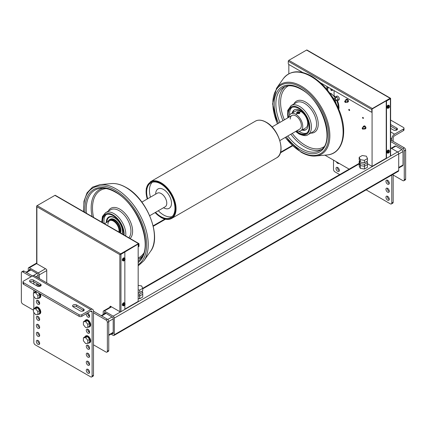 <?xml version="1.0" encoding="UTF-8"?>
<svg xmlns="http://www.w3.org/2000/svg" width="427" height="427" viewBox="0 0 427 427"><rect width="100%" height="100%" fill="white"/><g stroke="black" fill="none" stroke-linecap="round" stroke-linejoin="round"><path stroke-width="0.64" d="M138.167 285.396L141.625 285.935L142.741 288.332L139.698 290.093L138.167 289.853M138.167 292.255L139.698 292.495L142.741 290.739L142.741 288.332M139.698 292.495L139.698 290.093M362.219 155.529L366.377 156.175L367.492 158.572L364.45 160.333L360.292 159.687L359.176 157.285L362.219 155.529M359.176 157.285L359.176 159.687L360.292 162.089L364.45 162.735L367.492 160.979L367.492 158.572M364.45 162.735L364.45 160.333M360.292 162.089L360.292 159.687M362.544 117.649A0.63 0.363 60 0 1 363.43 118.162A0.63 0.363 60 0 1 362.544 117.649M348.752 109.686A0.63 0.363 60 0 1 349.644 110.198A0.63 0.363 60 0 1 348.752 109.686M362.704 129.109A0.822 0.475 -120 0 0 362.779 129.157A0.822 0.475 -120 0 0 363.19 129.2A0.822 0.475 -120 0 0 363.361 128.821A0.822 0.475 -120 0 0 363.003 127.993A0.822 0.475 -120 0 0 362.368 127.774A0.822 0.475 -120 0 0 362.197 128.148L362.197 128.308A0.63 0.363 60 0 1 363.083 128.821A0.63 0.363 60 0 1 362.197 128.308M345.224 102.357A0.822 0.475 -120 0 0 345.299 102.405A0.822 0.475 -120 0 0 345.71 102.448A0.822 0.475 -120 0 0 345.881 102.069A0.822 0.475 -120 0 0 345.523 101.242A0.822 0.475 -120 0 0 344.888 101.018A0.822 0.475 -120 0 0 344.717 101.396L344.717 101.557A0.63 0.363 60 0 1 345.603 102.069A0.63 0.363 60 0 1 344.717 101.557M390.62 141.513L402.874 148.591A1.964 1.132 60 0 1 404.262 150.993L404.262 179.831A1.964 1.132 60 0 1 403.857 180.728L405.244 179.927A1.964 1.132 -120 0 0 405.65 179.03L405.65 150.192A1.964 1.132 -120 0 0 404.262 147.79L390.62 139.912M403.857 180.728A1.964 1.132 60 0 1 402.874 180.632L392.514 174.648M391.18 148.244L395.012 146.029A1.569 0.907 60 0 1 395.802 146.109L401.903 149.631A1.569 0.907 60 0 1 403.013 151.553L403.013 165.009A1.569 0.907 60 0 1 402.688 165.729L398.711 168.024M93.492 312.794L105.981 320.004A1.964 1.132 60 0 1 107.369 322.406L107.369 351.24A1.964 1.132 60 0 1 106.958 352.142A1.964 1.132 60 0 1 105.981 352.04L93.492 344.835M106.958 352.142L108.346 351.341A1.964 1.132 -120 0 0 108.752 350.439L108.752 321.606A1.964 1.132 -120 0 0 107.369 319.199L93.492 311.192L93.492 375.269L92.104 376.07A1.964 1.132 60 0 1 91.698 376.972A1.964 1.132 60 0 1 90.716 376.876L35.222 344.835A1.964 1.132 60 0 1 33.834 342.433L33.834 312.42M33.45 310.167L22.738 303.981A1.964 1.132 60 0 1 21.35 301.579L21.35 272.746A1.964 1.132 60 0 1 21.756 271.844A1.964 1.132 60 0 1 22.738 271.94L31.059 276.749M37.998 284.441L37.72 284.601A2.354 1.361 -120 0 1 37.741 284.313A2.354 1.361 -120 0 0 37.72 284.601A2.354 1.361 -120 0 0 38.307 286.405M87.946 313.274L87.668 313.434A2.354 1.361 -120 0 1 87.684 313.146A2.354 1.361 -120 0 0 87.668 313.434A2.354 1.361 -120 0 0 89.59 316.444M87.946 329.292L87.668 329.452A2.354 1.361 -120 0 1 87.684 329.169A2.354 1.361 -120 0 0 87.668 329.452A2.354 1.361 -120 0 0 89.59 332.462M37.998 300.459L37.72 300.619A2.354 1.361 -120 0 1 37.741 300.33A2.354 1.361 -120 0 0 37.72 300.619A2.354 1.361 -120 0 0 39.642 303.629M90.716 309.591L81.84 314.715A1.964 1.132 180 0 1 79.064 314.715L79.064 316.316L23.57 284.281L23.57 282.674A1.964 1.132 180 0 1 22.994 281.873A1.964 1.132 180 0 1 23.57 281.073L32.447 275.949L90.716 309.591A3.923 2.263 -60 0 1 92.68 309.394L34.411 275.751A3.923 2.263 120 0 0 32.447 275.949L24.125 271.14A1.964 1.132 -120 0 0 23.143 271.044L21.756 271.844M39.108 303.314L39.108 301.59M89.051 332.153L89.051 330.423M89.051 316.129L89.051 314.405M39.108 286.426L39.108 285.567M359.176 161.294L359.176 163.215L360.292 165.617L364.45 166.258L360.292 165.617L359.176 163.215L359.176 165.97L360.292 168.371L364.45 169.012L367.492 167.256L367.492 164.502L364.45 166.258L367.492 164.502L367.492 162.58L364.45 164.336L360.292 163.69L359.176 161.294L359.764 160.952M364.45 169.012L364.45 164.336M360.292 168.371L360.292 163.69M366.905 161.315L367.492 162.58M142.154 291.075L142.741 292.34L139.698 294.096L138.167 293.861M138.167 298.537L139.698 298.772L142.741 297.016L142.741 294.262L139.698 296.018L142.741 294.262L142.741 292.34M139.698 298.772L139.698 296.018L138.167 295.783L139.698 296.018L139.698 294.096M388.303 153.128L387.492 153.101A1.607 0.929 120 0 0 388.127 153.101L388.405 152.935L388.127 150.501A1.607 0.929 120 0 0 387.156 152.364A1.607 0.929 120 0 0 387.492 153.101L387.086 152.866A1.607 0.929 -60 0 1 386.755 152.129A1.607 0.929 -60 0 1 387.454 150.512A1.607 0.929 -60 0 1 388.698 150.08L389.098 150.315A1.607 0.929 120 0 0 388.458 150.309L388.735 152.743L388.421 152.887A1.607 0.929 -60 0 1 388.405 152.898L388.458 150.309M388.127 150.501L388.084 150.48A1.607 0.929 -60 0 1 388.421 150.288M388.127 153.101L388.405 152.935A1.217 0.705 -60 0 1 387.711 152.364A1.217 0.705 -60 0 1 388.405 150.987M388.735 150.795A1.217 0.705 -60 0 1 389.429 151.371A1.217 0.705 -60 0 1 388.735 152.743L388.458 152.909M388.303 108.271L387.492 108.245A1.607 0.929 120 0 0 388.127 108.245L388.405 108.079L388.127 105.645A1.607 0.929 120 0 0 387.156 107.508A1.607 0.929 120 0 0 387.492 108.245L387.086 108.01A1.607 0.929 -60 0 1 386.755 107.273A1.607 0.929 -60 0 1 387.454 105.656A1.607 0.929 -60 0 1 388.698 105.223L389.098 105.458A1.607 0.929 120 0 0 388.458 105.453L388.735 107.887L388.421 108.031A1.607 0.929 -60 0 1 388.405 108.042L388.458 105.453M388.127 105.645L388.084 105.624A1.607 0.929 -60 0 1 388.421 105.432M388.127 108.245L388.405 108.079A1.217 0.705 -60 0 1 387.711 107.508A1.217 0.705 -60 0 1 388.405 106.131M388.735 105.939A1.217 0.705 -60 0 1 389.429 106.515A1.217 0.705 -60 0 1 388.735 107.887L388.458 108.052M123.873 260.94L123.056 260.913A1.607 0.929 120 0 0 123.697 260.913L123.974 260.748L123.697 258.314A1.607 0.929 120 0 0 122.725 260.176A1.607 0.929 120 0 0 123.056 260.913L122.656 260.678A1.607 0.929 -60 0 1 122.325 259.942A1.607 0.929 -60 0 1 123.024 258.324A1.607 0.929 -60 0 1 124.262 257.892L124.668 258.127A1.607 0.929 120 0 0 124.027 258.121L124.305 260.555L123.985 260.7A1.607 0.929 -60 0 1 123.974 260.71M123.697 258.314L123.654 258.292A1.607 0.929 -60 0 1 123.985 258.1L124.027 258.121M123.697 260.913L123.974 260.748A1.217 0.705 -60 0 1 123.28 260.176A1.217 0.705 -60 0 1 123.974 258.799M123.985 260.7L123.985 258.1M124.305 258.607A1.217 0.705 -60 0 1 124.999 259.184A1.217 0.705 -60 0 1 124.305 260.555L124.027 260.721M123.873 305.796L123.056 305.769A1.607 0.929 120 0 0 123.697 305.769L123.974 305.604L123.697 303.17A1.607 0.929 120 0 0 122.725 305.033A1.607 0.929 120 0 0 123.056 305.769L122.656 305.535A1.607 0.929 -60 0 1 122.325 304.798A1.607 0.929 -60 0 1 123.024 303.181A1.607 0.929 -60 0 1 124.262 302.748L124.668 302.983A1.607 0.929 120 0 0 124.027 302.978L124.305 305.412L123.985 305.556A1.607 0.929 -60 0 1 123.974 305.567M123.697 303.17L123.654 303.149A1.607 0.929 -60 0 1 123.985 302.957L124.027 302.978M123.697 305.769L123.974 305.604A1.217 0.705 -60 0 1 123.28 305.033A1.217 0.705 -60 0 1 123.974 303.656M123.985 305.556L123.985 302.957M124.305 303.464A1.217 0.705 -60 0 1 124.999 304.04A1.217 0.705 -60 0 1 124.305 305.412L124.027 305.577M302.668 72.473L288.833 64.488A0.785 0.454 60 0 1 288.278 63.527L288.278 61.28L371.8 109.504A0.785 0.454 -60 0 1 372.355 108.538L288.833 60.319A0.785 0.454 120 0 0 288.278 61.28M307.072 50.114A0.785 0.454 120 0 0 306.986 50.028A0.785 0.454 120 0 0 306.591 50.071L288.833 60.319M320.682 82.87L371.244 112.066A0.785 0.454 60 0 0 371.634 112.104L371.912 111.943A0.785 0.454 -120 0 0 372.077 111.586L372.077 109.024L386.227 100.852L386.504 101.012L386.504 157.723L386.227 157.563A0.785 0.454 120 0 0 386.387 157.921A0.785 0.454 120 0 0 386.552 157.958M367.492 163.728L372.077 166.375L372.077 111.586L371.8 111.746A0.785 0.454 60 0 1 371.634 112.104M371.8 111.746L371.8 109.504M390.39 98.45L390.593 98.333A0.785 0.454 180 0 1 390.62 98.45A0.785 0.454 180 0 1 390.39 98.77L386.504 101.012M306.591 50.071L390.113 98.29A0.785 0.454 -60 0 1 390.502 98.247A0.785 0.454 -60 0 1 390.593 98.333M390.113 98.29L372.355 108.538M390.39 98.77L390.39 156.122L387.059 158.043A0.785 0.454 -60 0 1 386.665 158.081A0.785 0.454 -60 0 1 386.504 157.723M390.39 156.122A0.785 0.454 -0 0 0 390.62 155.802L390.62 98.45M386.227 157.563L386.227 100.852M110.278 307.056L110.278 306.463A0.785 0.454 60 0 1 110.331 306.228M36.685 206.22A0.785 0.454 180 0 1 36.658 206.102A0.785 0.454 180 0 1 36.887 205.782L37.165 205.622A0.785 0.454 120 0 0 36.685 206.22L36.887 206.743L119.854 254.641L119.854 311.673L110.556 306.303A0.785 0.454 -120 0 0 110.166 306.266A0.785 0.454 -120 0 0 110.001 306.623L110.278 306.463M110.001 307.216L110.001 306.623M124.849 304.857L124.849 308.79A0.785 0.454 -60 0 1 124.294 309.751L120.964 311.673L120.964 254.321L138.722 243.748L138.722 246.31A0.785 0.454 60 0 1 138.556 246.667A0.785 0.454 60 0 1 138.167 246.63M119.854 311.673A0.785 0.454 -0 0 0 120.964 311.673M124.849 303.122L124.849 260M124.849 258.266L124.849 252.079M138.674 246.544A0.785 0.454 -120 0 0 138.834 246.507A0.785 0.454 -120 0 0 138.999 246.149L138.999 243.908A0.785 0.454 -60 0 0 138.834 243.55L55.318 195.331A0.785 0.454 120 0 0 54.923 195.369L138.444 243.587A0.785 0.454 -60 0 1 138.834 243.55M124.572 251.919L120.206 254.439A0.785 0.454 -60 0 1 120.686 253.841L138.444 243.587M120.686 253.841L37.165 205.622L54.923 195.369M36.658 206.102L36.658 263.454A0.785 0.454 -0 0 0 36.887 263.774L46.185 269.138A0.785 0.454 -120 0 1 46.74 270.099L46.74 282.871M119.854 254.641L120.206 254.439A0.785 0.454 180 0 0 120.964 254.321M103.206 314.507L103.206 311.673A1.569 0.907 60 0 1 103.531 310.952A1.569 0.907 60 0 1 104.316 311.032L113.192 316.156A1.569 0.907 60 0 1 114.303 318.078L114.303 334.741A1.569 0.907 60 0 1 113.977 335.457A1.569 0.907 60 0 1 113.192 335.382L111.015 334.127M390.62 147.923L397.601 151.953A1.569 0.907 60 0 1 398.711 153.875L398.711 170.538A1.569 0.907 60 0 1 398.386 171.259L113.977 335.457M112.125 333.482L113.192 333.781L113.192 317.757L104.594 312.473L104.316 313.866M28.289 270.931L28.289 268.418A1.569 0.907 60 0 1 28.614 267.702A1.569 0.907 60 0 1 29.399 267.777L38.275 272.906A1.569 0.907 60 0 1 39.385 274.828L39.385 278.628M39.385 286.101L39.385 286.4M38.275 277.982L37.998 274.027L29.676 269.218L29.399 270.291M337.682 100.639L338.899 99.929A2.178 1.26 -120 0 0 339.353 98.936A2.178 1.26 -120 0 0 338.403 96.742A2.178 1.26 -120 0 0 336.722 96.16L335.505 96.865A2.178 1.26 60 0 1 337.181 97.447A2.178 1.26 60 0 1 338.131 99.64A2.178 1.26 60 0 1 337.682 100.639A2.178 1.26 60 0 1 336.262 100.297M335.088 98.258A2.178 1.26 60 0 1 335.051 97.863A2.178 1.26 60 0 1 335.505 96.865M364.973 129.013L365.635 128.628A1.548 0.897 -120 0 0 365.955 127.919A1.548 0.897 -120 0 0 365.282 126.355A1.548 0.897 -120 0 0 364.087 125.944L363.42 126.328A1.548 0.897 60 0 1 364.615 126.739A1.548 0.897 60 0 1 365.293 128.303A1.548 0.897 60 0 1 364.973 129.013A1.548 0.897 60 0 1 363.953 128.762M363.126 127.331A1.548 0.897 60 0 1 363.099 127.038A1.548 0.897 60 0 1 363.42 126.328M347.487 102.256L348.154 101.872A1.548 0.897 -120 0 0 348.475 101.162A1.548 0.897 -120 0 0 347.802 99.603A1.548 0.897 -120 0 0 346.607 99.187L345.939 99.571A1.548 0.897 60 0 1 347.135 99.987A1.548 0.897 60 0 1 347.813 101.546A1.548 0.897 60 0 1 347.487 102.256A1.548 0.897 60 0 1 346.468 102.01M345.646 100.58A1.548 0.897 60 0 1 345.619 100.281A1.548 0.897 60 0 1 345.939 99.571M119.298 311.352L120.131 311.774M37.72 264.254L36.887 263.774L36.887 206.743M138.167 244.068L138.167 301.419L124.775 309.153M324.91 155.161L349.142 169.151M334.063 90.599L334.063 95.536A11.967 6.912 60 0 1 335.286 97.057M337.405 100.729A11.967 6.912 60 0 1 338.744 109.034M326.847 89.344L326.847 86.435M288.833 64.488L288.833 73.775M327.68 90.364L327.68 86.916M372.077 166.375L386.552 158.017M336.871 100.943A4.318 2.493 -120 0 0 336.791 100.628M155.529 212.347A20.01 11.556 -120 0 0 170.816 217.567A20.01 11.556 -120 0 0 174.958 208.408A20.01 11.556 -120 0 0 166.226 188.27A20.01 11.556 -120 0 0 150.8 182.905A20.01 11.556 -120 0 0 146.658 192.07A20.01 11.556 -120 0 0 147.678 198.758M150.453 197.151A20.01 11.556 60 0 1 149.434 190.463A20.01 11.556 60 0 1 152.284 182.27M155.679 194.136L155.679 194.071A11.177 6.453 60 0 1 163.584 189.508A11.177 6.453 60 0 1 171.489 203.199A11.177 6.453 60 0 1 163.584 207.762L163.525 207.73M141.876 202.104L157.307 193.196A7.846 4.532 60 0 1 163.354 195.299A7.846 4.532 60 0 1 166.776 203.199A7.846 4.532 60 0 1 165.153 206.791L149.722 215.699M172.102 216.601A20.01 11.556 60 0 1 158.3 210.746M279.872 140.558L299.722 129.098A7.846 4.532 -120 0 0 301.35 125.506A7.846 4.532 -120 0 0 297.923 117.606A7.846 4.532 -120 0 0 291.876 115.503A7.846 4.532 -120 0 0 290.248 119.096M296.781 130.795A9.81 5.663 -120 0 0 300.704 130.795A9.81 5.663 -120 0 0 302.738 126.307A9.81 5.663 -120 0 0 298.452 116.432A9.81 5.663 -120 0 0 290.894 113.806A9.81 5.663 -120 0 0 288.93 117.206M300.704 130.795L305.7 127.913A9.81 5.663 -120 0 0 307.728 123.424A9.81 5.663 -120 0 0 303.448 113.55A9.81 5.663 -120 0 0 295.89 110.924L290.894 113.806M299.855 112.573L299.391 113.582L297.117 113.529L296.733 112.771M294.71 109.68A11.497 6.64 -120 0 0 292.89 112.653M302.006 130.048A11.497 6.64 -120 0 0 305.849 129.776A11.497 6.64 -120 0 0 308.23 124.513A11.497 6.64 -120 0 0 303.213 112.941A11.497 6.64 -120 0 0 294.352 109.862A11.497 6.64 -120 0 0 292.196 113.054M302.7 129.643A11.497 6.64 -120 0 0 306.186 129.557M288.46 117.478A14.892 8.599 60 0 1 288.182 114.543A14.892 8.599 60 0 1 291.267 107.721A14.892 8.599 60 0 1 302.743 111.714A14.892 8.599 60 0 1 309.244 126.702A14.892 8.599 60 0 1 306.159 133.518A14.892 8.599 60 0 1 296.306 131.068M306.821 133.059A14.892 8.599 60 0 1 298.969 131.254M289.629 115.076A14.892 8.599 60 0 1 289.57 113.737A14.892 8.599 60 0 1 291.993 107.38M297.261 112.007A1.569 0.907 0 0 0 297.187 112.05A1.569 0.907 0 0 0 296.728 112.691A1.569 0.907 0 0 0 297.187 113.331A1.569 0.907 0 0 0 298.895 113.529A1.569 0.907 0 0 0 299.866 112.691A1.569 0.907 0 0 0 299.407 112.05L299.268 111.97A1.372 0.795 180 0 1 299.268 113.091A1.372 0.795 180 0 1 297.325 113.091A1.372 0.795 180 0 1 297.325 111.97A1.372 0.795 180 0 1 299.268 111.97L299.407 112.05M298.473 112.152L298.953 112.429L298.777 112.808L297.64 112.632L298.473 112.152L298.473 112.856M297.816 112.253L297.816 112.733M107.951 224.346A7.846 4.532 60 0 1 109.574 220.754A7.846 4.532 60 0 1 115.621 222.857A7.846 4.532 60 0 1 119.048 230.756A7.846 4.532 60 0 1 118.919 232.048M107.791 221.784A8.62 4.975 60 0 1 108.453 220.695L108.885 220.204A8.828 5.097 60 0 1 109.638 219.585L110.262 219.227A8.828 5.097 60 0 1 117.067 221.592A8.828 5.097 60 0 1 120.921 230.473A8.828 5.097 60 0 1 120.457 232.939M109.638 219.585A8.828 5.097 60 0 1 116.443 221.949A8.828 5.097 60 0 1 120.297 230.836A8.828 5.097 60 0 1 120.051 232.704M108.453 220.695A8.62 4.975 60 0 1 115.285 221.853A8.62 4.975 60 0 1 119.592 231.071A8.62 4.975 60 0 1 119.475 232.373M109.077 216.852A11.497 6.64 -120 0 0 107.188 220.156M122.309 234.007A11.497 6.64 -120 0 0 122.602 231.685A11.497 6.64 -120 0 0 117.58 220.113A11.497 6.64 -120 0 0 108.72 217.033A11.497 6.64 -120 0 0 106.339 222.296A11.497 6.64 -120 0 0 106.344 222.622M106.36 214.551A14.892 8.599 -120 0 0 103.942 220.914A14.892 8.599 -120 0 0 104.161 223.529M123.579 234.738A14.892 8.599 -120 0 0 123.606 233.873A14.892 8.599 -120 0 0 117.105 218.891A14.892 8.599 -120 0 0 105.629 214.898A14.892 8.599 -120 0 0 102.549 221.714A14.892 8.599 -120 0 0 102.576 222.611M106.91 222.296A10.99 6.341 60 0 1 109.184 217.354L109.67 217.076A10.99 6.341 60 0 1 111.666 216.558M109.184 217.354A10.99 6.341 60 0 1 117.649 220.3A10.99 6.341 60 0 1 122.448 231.354A10.99 6.341 60 0 1 122.079 233.873M336.092 103.323A10.99 6.341 -120 0 0 334.837 100.414M334.272 99.438A10.99 6.341 -120 0 0 332.382 96.897M338.179 107.705A10.99 6.341 -120 0 0 336.716 100.596M335.056 97.724A10.99 6.341 -120 0 0 330.455 93.321A10.99 6.341 -120 0 0 329.633 92.899M385.949 197.29A2.354 1.361 60 0 1 386.435 196.212A2.354 1.361 60 0 1 388.25 196.847A2.354 1.361 60 0 1 389.28 199.212A2.354 1.361 60 0 1 388.789 200.29A2.354 1.361 60 0 1 386.979 199.66A2.354 1.361 60 0 1 385.949 197.29M387.358 196.207A2.354 1.361 -120 0 0 387.337 196.489A2.354 1.361 -120 0 0 389.259 199.5M336.006 168.457A2.354 1.361 60 0 1 336.492 167.379A2.354 1.361 60 0 1 338.307 168.008A2.354 1.361 60 0 1 339.332 170.378A2.354 1.361 60 0 1 338.846 171.457A2.354 1.361 60 0 1 337.031 170.827A2.354 1.361 60 0 1 336.006 168.457M337.41 167.368A2.354 1.361 -120 0 0 337.394 167.656A2.354 1.361 -120 0 0 339.316 170.667M385.949 189.284A2.354 1.361 60 0 1 386.435 188.206A2.354 1.361 60 0 1 388.25 188.835A2.354 1.361 60 0 1 389.28 191.205A2.354 1.361 60 0 1 388.789 192.283A2.354 1.361 60 0 1 386.979 191.654A2.354 1.361 60 0 1 385.949 189.284M387.358 188.195A2.354 1.361 -120 0 0 387.337 188.483A2.354 1.361 -120 0 0 389.259 191.488M385.949 181.272A2.354 1.361 60 0 1 386.435 180.194A2.354 1.361 60 0 1 388.25 180.824A2.354 1.361 60 0 1 389.28 183.194A2.354 1.361 60 0 1 388.789 184.272A2.354 1.361 60 0 1 386.979 183.642A2.354 1.361 60 0 1 385.949 181.272M387.358 180.183A2.354 1.361 -120 0 0 387.337 180.472A2.354 1.361 -120 0 0 389.259 183.482M339.705 174.6L334.896 171.819A1.964 1.132 60 0 1 333.508 169.418L333.508 160.125M366.152 189.866L390.39 203.86A1.964 1.132 60 0 0 391.372 203.957L392.76 203.156A1.964 1.132 -120 0 0 393.166 202.259L393.166 175.022M393.166 202.259L391.778 203.06A1.964 1.132 60 0 1 391.372 203.957M391.778 203.06L391.778 175.075M391.778 140.579L391.778 138.978A3.923 2.263 -60 0 1 394.553 134.174L403.43 129.045L403.43 130.646A1.964 1.132 0 0 0 404.006 129.845L404.006 128.244A1.964 1.132 180 0 1 403.43 129.045M339.022 163.311A2.354 1.361 60 0 1 338.846 163.445A2.354 1.361 60 0 1 336.316 161.748M393.166 141.38L393.166 138.177A1.964 1.132 120 0 1 394.553 135.775L403.43 130.646M397.009 129.845A2.354 1.361 0 0 0 396.768 129.685L390.62 126.136M404.006 128.244A1.964 1.132 180 0 0 403.43 127.443L390.62 120.046M390.62 124.535L396.768 128.084A2.354 1.361 180 0 1 397.462 129.045A2.354 1.361 180 0 1 396.005 130.304A2.354 1.361 180 0 1 393.443 130.005L390.62 128.378M37.741 340.383A2.354 1.361 -120 0 0 37.72 340.666A2.354 1.361 -120 0 0 39.642 343.676M36.332 341.472A2.354 1.361 60 0 1 36.823 340.394A2.354 1.361 60 0 1 38.633 341.024A2.354 1.361 60 0 1 39.663 343.393A2.354 1.361 60 0 1 39.177 344.472A2.354 1.361 60 0 1 37.362 343.836A2.354 1.361 60 0 1 36.332 341.472M87.684 369.216A2.354 1.361 -120 0 0 87.668 369.504A2.354 1.361 -120 0 0 89.59 372.515M86.281 370.305A2.354 1.361 60 0 1 86.766 369.227A2.354 1.361 60 0 1 88.581 369.857A2.354 1.361 60 0 1 89.606 372.227A2.354 1.361 60 0 1 89.12 373.305A2.354 1.361 60 0 1 87.305 372.675A2.354 1.361 60 0 1 86.281 370.305M37.741 332.371A2.354 1.361 -120 0 0 37.72 332.66A2.354 1.361 -120 0 0 39.642 335.67M36.332 333.46A2.354 1.361 60 0 1 36.823 332.382A2.354 1.361 60 0 1 38.633 333.012A2.354 1.361 60 0 1 39.663 335.382A2.354 1.361 60 0 1 39.177 336.46A2.354 1.361 60 0 1 37.362 335.83A2.354 1.361 60 0 1 36.332 333.46M87.684 361.21A2.354 1.361 -120 0 0 87.668 361.493A2.354 1.361 -120 0 0 89.59 364.503M86.281 362.293A2.354 1.361 60 0 1 86.766 361.215A2.354 1.361 60 0 1 88.581 361.85A2.354 1.361 60 0 1 89.606 364.215A2.354 1.361 60 0 1 89.12 365.293A2.354 1.361 60 0 1 87.305 364.663A2.354 1.361 60 0 1 86.281 362.293M37.741 324.365A2.354 1.361 -120 0 0 37.72 324.648A2.354 1.361 -120 0 0 39.642 327.658M36.332 325.449A2.354 1.361 60 0 1 36.823 324.371A2.354 1.361 60 0 1 38.633 325A2.354 1.361 60 0 1 39.663 327.37A2.354 1.361 60 0 1 39.177 328.448A2.354 1.361 60 0 1 37.362 327.819A2.354 1.361 60 0 1 36.332 325.449M87.684 353.198A2.354 1.361 -120 0 0 87.668 353.487A2.354 1.361 -120 0 0 89.59 356.492M86.281 354.287A2.354 1.361 60 0 1 86.766 353.209A2.354 1.361 60 0 1 88.581 353.839A2.354 1.361 60 0 1 89.606 356.209A2.354 1.361 60 0 1 89.12 357.287A2.354 1.361 60 0 1 87.305 356.657A2.354 1.361 60 0 1 86.281 354.287M37.741 316.354A2.354 1.361 -120 0 0 37.72 316.637A2.354 1.361 -120 0 0 39.642 319.647M36.332 317.437A2.354 1.361 60 0 1 36.823 316.364A2.354 1.361 60 0 1 38.633 316.994A2.354 1.361 60 0 1 39.663 319.364A2.354 1.361 60 0 1 39.177 320.442A2.354 1.361 60 0 1 37.362 319.807A2.354 1.361 60 0 1 36.332 317.437M87.684 345.187A2.354 1.361 -120 0 0 87.668 345.475A2.354 1.361 -120 0 0 89.59 348.485M86.281 346.276A2.354 1.361 60 0 1 86.766 345.197A2.354 1.361 60 0 1 88.581 345.827A2.354 1.361 60 0 1 89.606 348.197A2.354 1.361 60 0 1 89.12 349.275A2.354 1.361 60 0 1 87.305 348.645A2.354 1.361 60 0 1 86.281 346.276M36.332 301.419A2.354 1.361 60 0 1 36.823 300.341A2.354 1.361 60 0 1 38.633 300.971A2.354 1.361 60 0 1 39.663 303.341A2.354 1.361 60 0 1 39.177 304.419A2.354 1.361 60 0 1 37.362 303.789A2.354 1.361 60 0 1 36.332 301.419M86.281 330.252A2.354 1.361 60 0 1 86.766 329.18A2.354 1.361 60 0 1 88.581 329.809A2.354 1.361 60 0 1 89.606 332.179A2.354 1.361 60 0 1 89.12 333.257A2.354 1.361 60 0 1 87.305 332.622A2.354 1.361 60 0 1 86.281 330.252M36.338 285.562A2.354 1.361 60 0 1 36.332 285.401A2.354 1.361 60 0 1 36.823 284.323A2.354 1.361 60 0 1 39.497 286.384M87.455 313.076A2.354 1.361 60 0 1 89.606 316.156A2.354 1.361 60 0 1 89.12 317.234A2.354 1.361 60 0 1 87.305 316.604A2.354 1.361 60 0 1 86.281 314.235A2.354 1.361 60 0 1 86.35 313.712M91.698 376.972L93.086 376.171A1.964 1.132 -120 0 0 93.492 375.269M92.68 309.394A3.923 2.263 -60 0 1 93.492 311.192M90.716 311.192L92.104 311.993A1.964 1.132 120 0 0 91.698 311.096A1.964 1.132 120 0 0 90.716 311.192L81.84 316.316L81.84 314.715M92.104 311.993L92.104 376.07M33.834 308.753L33.834 296.397M33.834 292.73L33.834 290.205M33.834 284.12L33.834 281.873M79.064 316.316A1.964 1.132 0 0 0 81.84 316.316M22.994 281.873L22.994 283.475A1.964 1.132 0 0 0 23.57 284.281M40.73 285.882A2.354 1.361 0 0 0 40.496 285.722L33.557 281.713A2.354 1.361 0 0 0 29.991 281.873M83.74 310.712A2.354 1.361 0 0 0 83.505 310.552L76.566 306.543A2.354 1.361 0 0 0 73.001 306.703M23.57 282.674L79.064 314.715M30.232 282.033A2.354 1.361 180 0 1 29.538 281.073A2.354 1.361 180 0 1 30.995 279.818A2.354 1.361 180 0 1 33.557 280.112L40.496 284.12A2.354 1.361 180 0 1 41.184 285.081A2.354 1.361 180 0 1 39.732 286.336A2.354 1.361 180 0 1 37.165 286.042L30.232 282.033M83.505 308.951A2.354 1.361 180 0 1 84.194 309.911A2.354 1.361 180 0 1 82.742 311.166A2.354 1.361 180 0 1 80.175 310.872L73.236 306.864A2.354 1.361 180 0 1 72.547 305.903A2.354 1.361 180 0 1 73.999 304.648A2.354 1.361 180 0 1 76.566 304.942L83.505 308.951L83.505 310.552M330.76 89.462A0.785 0.454 60 0 1 331.315 89.142A0.785 0.454 60 0 1 331.87 90.102A0.785 0.454 60 0 1 331.315 90.423A0.785 0.454 60 0 1 330.76 89.462L330.76 89.302A0.982 0.566 60 0 1 330.962 88.853A0.982 0.566 60 0 1 331.005 88.832L330.962 88.853M331.907 89.355A0.982 0.566 60 0 1 332.147 90.102A0.982 0.566 60 0 1 331.944 90.551A0.982 0.566 60 0 1 331.453 90.503A0.982 0.566 60 0 1 331.379 90.455M330.989 93.652A0.982 0.566 60 0 1 331.427 93.721A0.982 0.566 60 0 1 331.992 94.388M332.062 94.442A0.785 0.454 -120 0 0 331.565 93.801A0.785 0.454 -120 0 0 331.501 93.769M335.019 100.532A1.18 0.678 -120 0 0 335.094 100.575A1.18 0.678 -120 0 0 335.681 100.633A1.18 0.678 -120 0 0 335.926 100.094A1.18 0.678 -120 0 0 335.414 98.909A1.18 0.678 -120 0 0 334.506 98.594A1.18 0.678 -120 0 0 334.261 99.133L334.261 99.294A0.982 0.566 60 0 1 334.955 98.893A0.982 0.566 60 0 1 335.649 100.094A0.982 0.566 60 0 1 334.955 100.494A0.982 0.566 60 0 1 334.261 99.294M35.665 292.757L37.886 295.516L37.886 298.478L35.665 298.676L33.45 295.916L33.45 292.954L35.665 292.757L36.962 292.009M38.281 292.773L39.663 294.491L37.886 295.516M33.45 292.954L35.222 291.929L36.61 291.806M39.663 294.491L39.663 297.454L37.886 298.478M35.665 308.774L37.886 311.539L37.886 314.496L35.665 314.694L33.45 311.934L33.45 308.977L35.665 308.774L37.443 307.75L39.663 310.514L37.886 311.539M33.45 308.977L35.222 307.947L37.443 307.75M39.663 310.514L39.663 313.471L37.886 314.496M85.613 337.613L87.834 340.372L87.834 343.335L85.613 343.532L83.393 340.773L83.393 337.81L85.613 337.613L87.391 336.588L89.606 339.348L87.834 340.372M83.393 337.81L85.17 336.786L87.391 336.588M89.606 339.348L89.606 342.31L87.834 343.335M85.613 321.59L87.834 324.355L87.834 327.312L85.613 327.509L83.393 324.75L83.393 321.793L85.613 321.59L87.391 320.565L89.606 323.33L87.834 324.355M83.393 321.793L85.17 320.768L87.391 320.565M89.606 323.33L89.606 326.287L87.834 327.312M40.314 293.947A3.923 2.263 60 0 1 40.773 295.975A3.923 2.263 60 0 1 39.962 297.768L39.407 298.089A3.923 2.263 60 0 1 38.307 298.233M34.806 292.169A3.923 2.263 60 0 1 35.484 291.294A3.923 2.263 60 0 1 35.606 291.23M39.279 293.349A3.923 2.263 60 0 1 40.218 296.295A3.923 2.263 60 0 1 39.407 298.089M84.754 337.026A3.923 2.263 60 0 1 85.427 336.15L85.982 335.83A3.923 2.263 60 0 1 89.003 336.882A3.923 2.263 60 0 1 90.716 340.826A3.923 2.263 60 0 1 89.905 342.625L89.35 342.945A3.923 2.263 60 0 1 88.256 343.089M85.427 336.15A3.923 2.263 60 0 1 88.453 337.202A3.923 2.263 60 0 1 90.161 341.146A3.923 2.263 60 0 1 89.35 342.945M84.754 321.008A3.923 2.263 60 0 1 85.427 320.127L85.982 319.807A3.923 2.263 60 0 1 89.003 320.858A3.923 2.263 60 0 1 90.716 324.808A3.923 2.263 60 0 1 89.905 326.607L89.35 326.927A3.923 2.263 60 0 1 88.256 327.071M85.427 320.127A3.923 2.263 60 0 1 88.453 321.179A3.923 2.263 60 0 1 90.161 325.128A3.923 2.263 60 0 1 89.35 326.927M38.307 314.256A3.923 2.263 -120 0 0 39.407 314.112A3.923 2.263 -120 0 0 40.218 312.313A3.923 2.263 -120 0 0 38.505 308.363A3.923 2.263 -120 0 0 35.484 307.312A3.923 2.263 -120 0 0 34.806 308.193M39.407 314.112L39.962 313.792A3.923 2.263 -120 0 0 40.773 311.993A3.923 2.263 -120 0 0 39.06 308.043A3.923 2.263 -120 0 0 36.039 306.992L35.484 307.312M300.795 111.41L299.535 112.136M298.927 112.488L298.222 112.893M297.187 113.491L295.799 114.292M404.262 147.79L402.874 148.591M404.262 150.993L405.65 150.192M405.65 179.03L404.262 179.831M403.013 165.009L398.711 167.496M403.013 151.553L398.711 154.035M395.802 146.109L391.639 148.511M401.903 149.631L397.734 152.039M107.369 322.406L108.752 321.606M107.369 319.199L105.981 320.004M108.752 350.439L107.369 351.24M22.738 271.94L24.125 271.14M35.959 276.648L38.275 275.308M33.317 275.607L37.026 273.467M26.485 272.506L30.925 269.939M108.752 334.901L113.192 332.339M108.746 321.446L113.192 318.878M107.732 319.471L112.221 316.877M101.679 315.916L106.12 313.354M389.429 151.051A1.607 0.929 120 0 0 389.098 150.315C389.771 151.323 389.627 152.193 388.671 152.919M389.429 106.195A1.607 0.929 120 0 0 389.098 105.458C389.771 106.467 389.627 107.337 388.671 108.063M124.999 258.863A1.607 0.929 120 0 0 124.668 258.127C125.341 259.136 125.196 260.006 124.236 260.732M124.999 303.72A1.607 0.929 120 0 0 124.668 302.983C125.341 303.992 125.196 304.862 124.236 305.588M138.999 246.149L138.722 246.31M359.176 163.888L142.741 288.844M111.527 306.864L104.316 311.032M397.601 151.953L113.192 316.156M398.711 153.875L114.303 318.078M398.711 170.538L114.303 334.741M104.594 312.473L104.316 312.633M113.192 333.781L112.915 333.941M36.685 263.571L29.399 267.777M45.492 268.738L38.275 272.906M46.74 270.579L39.385 274.828M292.239 145.506L280.544 152.258M164.822 219.067L153.133 225.819M29.676 269.218L29.399 269.378M155.102 212.593A20.795 12.009 -120 0 0 160.808 217.22A20.795 12.009 -120 0 0 175.513 208.728A20.795 12.009 -120 0 0 160.808 183.258A20.795 12.009 -120 0 0 147.256 199.003M276.563 157.873A21.19 12.234 -120 0 0 280.955 148.174A21.19 12.234 -120 0 0 265.968 122.223A21.19 12.234 -120 0 0 255.373 121.172C258.442 119.528 262.034 119.87 266.165 122.202C278.932 128.831 286.309 153.24 276.563 157.873L171.681 218.427A21.19 12.234 -120 0 0 176.068 208.728A21.19 12.234 -120 0 0 161.086 182.777A21.19 12.234 -120 0 0 150.491 181.726L146.264 188.424L147.182 199.041M277.331 123.899L272.565 103.889L276.499 88.304A40.458 23.357 60 0 1 301.248 86.121A40.458 23.357 60 0 1 329.857 135.669A40.458 23.357 60 0 1 315.59 156.015L327.071 154.964A45.454 26.244 60 0 0 343.105 132.103A45.454 26.244 60 0 0 310.963 76.433A45.454 26.244 60 0 0 283.149 78.883C289.912 70.439 299.428 69.542 311.689 76.198C324.856 84.418 334.48 96.988 340.575 113.918C347.877 134.729 341.894 154.019 327.071 154.964M277.497 123.809A39.535 22.823 60 0 1 276.162 89.932A39.535 22.823 60 0 1 300.795 87.14A39.535 22.823 60 0 1 328.747 135.556A39.535 22.823 60 0 1 300.795 151.697A39.535 22.823 60 0 1 285.343 137.398M278.479 123.238A37.608 21.713 60 0 1 277.427 91.266A37.608 21.713 60 0 1 300.795 88.709A37.608 21.713 60 0 1 327.386 134.772A37.608 21.713 60 0 1 300.795 150.128A37.608 21.713 60 0 1 286.325 136.832M279.915 122.41A36.434 21.035 60 0 1 275.863 104.065A36.434 21.035 60 0 1 283.411 87.386C288.134 84.743 294.011 85.363 301.035 89.248C323.303 100.553 335.713 143.728 319.844 150.491A36.434 21.035 60 0 1 301.627 148.687A36.434 21.035 60 0 1 287.761 136.005M321.275 149.509A36.434 21.035 60 0 1 304.675 146.925A36.434 21.035 60 0 1 290.814 134.243M282.962 120.649A36.434 21.035 60 0 1 278.916 102.304A36.434 21.035 60 0 1 284.974 86.633M323.73 146.861A35.254 20.357 60 0 1 305.508 145.479A35.254 20.357 60 0 1 292.249 133.416M304.675 103.446A16.813 9.709 60 0 1 316.567 124.038A16.813 9.709 60 0 1 313.087 131.735L307.952 134.702A16.813 9.709 60 0 0 311.432 127.006A16.813 9.709 60 0 0 299.546 106.408A16.813 9.709 60 0 0 291.139 105.576L296.269 102.613A16.813 9.709 60 0 1 304.675 103.446M293.904 103.98A17.993 10.387 60 0 1 305.508 102.005A17.993 10.387 60 0 1 318.232 124.038A17.993 10.387 60 0 1 310.717 133.107M288.028 117.729A15.639 9.026 60 0 1 298.713 107.85A15.639 9.026 60 0 1 309.767 127.006A15.639 9.026 60 0 1 298.713 133.389A15.639 9.026 60 0 1 295.874 131.319M284.398 119.822A35.254 20.357 60 0 1 288.492 85.832M125.805 187.416A40.458 23.357 -120 0 0 111.463 183.583C116.053 183.21 120.916 184.496 126.061 187.453C147.166 198.624 162.153 236.889 150.56 251.295A40.458 23.357 -120 0 0 154.414 236.964A40.458 23.357 -120 0 0 125.805 187.416M124.108 235.047A15.639 9.026 -120 0 0 124.134 234.177A15.639 9.026 -120 0 0 113.075 215.027A15.639 9.026 -120 0 0 102.048 222.307M125.693 235.96A16.813 9.709 -120 0 0 125.8 234.177A16.813 9.709 -120 0 0 113.908 213.585A16.813 9.709 -120 0 0 105.501 212.753L102.443 216.473L101.717 222.12M128.847 237.78A16.813 9.709 -120 0 0 130.94 231.21A16.813 9.709 -120 0 0 119.048 210.618A16.813 9.709 -120 0 0 110.641 209.785L105.501 212.753M130.107 238.512A17.993 10.387 -120 0 0 132.605 231.21A17.993 10.387 -120 0 0 119.88 209.177A17.993 10.387 -120 0 0 108.271 211.151M138.167 259.248A39.839 23.005 -120 0 0 142.378 256.2M138.167 257.972A38.734 22.364 -120 0 0 143.595 253.387M103.126 188.216A39.839 23.005 -120 0 0 91.159 207.917A39.839 23.005 -120 0 0 92.051 216.537M138.167 261.313A41.707 24.077 -120 0 0 141.23 258.079C152.882 244.217 137.329 203.524 115.407 192.171C110.155 189.188 105.325 187.885 100.927 188.275A41.707 24.077 -120 0 0 86.222 209.246A41.707 24.077 -120 0 0 86.419 213.286M138.167 262.594A42.812 24.718 -120 0 0 145.436 244.068A42.812 24.718 -120 0 0 115.162 191.632A42.812 24.718 -120 0 0 85.026 212.481M138.167 264.703A44.536 25.711 -120 0 0 146.653 244.772A44.536 25.711 -120 0 0 115.162 190.228A44.536 25.711 -120 0 0 83.804 211.776M150.56 251.295L143.904 260.716A45.454 26.244 -120 0 0 148.238 244.612A45.454 26.244 -120 0 0 116.096 188.937A45.454 26.244 -120 0 0 99.982 184.635L92.531 187.117L87.033 192.849L83.975 201.25L83.532 211.616M106.174 188.574A38.734 22.364 -120 0 0 93.556 217.407M390.62 138.311L391.778 138.978M396.768 128.084L396.768 129.685M394.553 134.174L390.62 131.9M33.557 280.112L33.557 281.713M40.496 284.12L40.496 285.722M76.566 304.942L76.566 306.543M339.182 108.036L338.301 107.967A1.569 0.907 60 0 1 338.889 107.951M365.266 128.004L363.19 129.2M364.439 126.573L362.368 127.774M347.781 101.252L345.71 102.448M346.959 99.822L344.888 101.018M26.026 272.239L30.461 269.677M108.752 335.43L113.192 332.868M101.22 315.649L105.656 313.087M386.665 158.081L386.387 157.921M306.986 50.028L390.502 98.247M138.834 246.507L138.556 246.667M359.176 163.354L142.735 288.321M111.068 306.602L103.531 310.952M36.658 263.053L28.614 267.702M292.586 145.831L280.352 152.898M165.479 219.222L153.24 226.283M337.869 101.866L337.357 102.16M334.533 96.086L334.021 96.385M291.876 115.503L272.026 126.963M171.681 218.427C168.617 220.07 165.019 219.729 160.888 217.396L155.033 212.635M255.373 121.172L150.491 181.726M104.466 223.705L109.574 220.754M285.183 137.494L300.998 152.145C306.138 155.102 311 156.394 315.59 156.015M291.139 105.576L287.707 110.449L287.787 117.868M295.633 131.457L298.953 133.929C303.416 135.882 306.415 136.144 307.952 134.702M276.499 88.304L283.149 78.883M299.866 112.691L299.866 113.048M296.728 112.691L296.728 113.144M111.463 183.583L99.982 184.635M138.167 265.856L143.904 260.716M331.944 90.551L332.964 89.964M336.919 97.201L334.506 98.594M338.099 99.24L335.681 100.633M328.849 87.588L327.68 88.261"/></g></svg>
